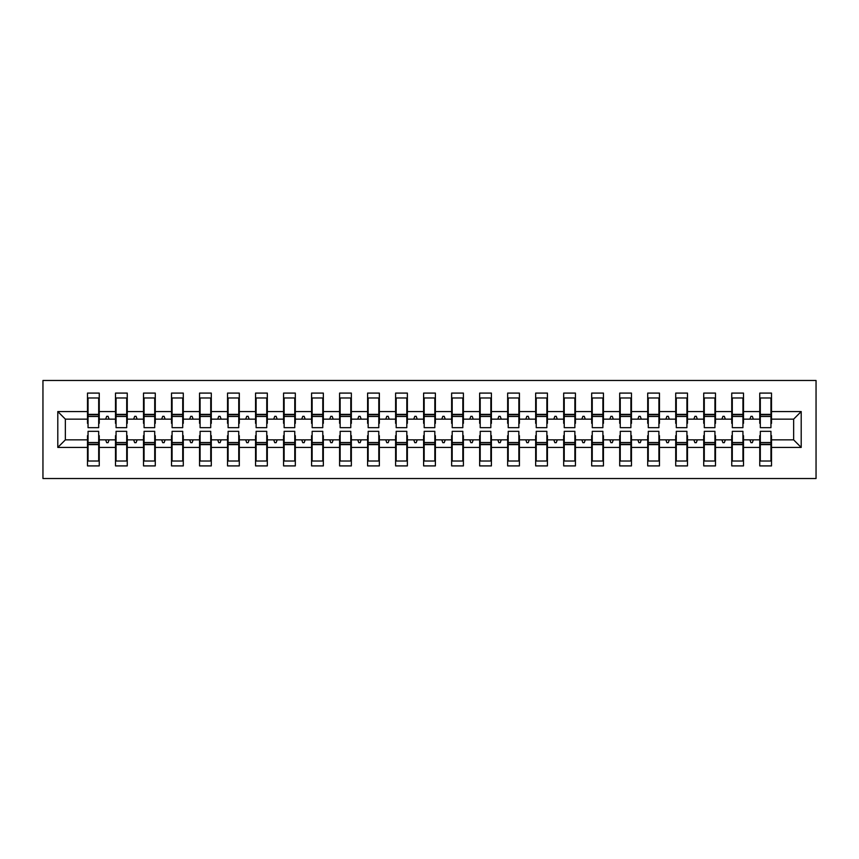 <?xml version="1.0" encoding="UTF-8"?>
<svg xmlns="http://www.w3.org/2000/svg" width="859" height="859" viewBox="0 0 859 859"><rect width="100%" height="100%" fill="white"/><g stroke="black" fill="none" stroke-linecap="round" stroke-linejoin="round"><path stroke-width="1.29" d="M42.95 478.517L816.05 478.517L816.05 380.483L42.95 380.483L42.95 478.517M760.312 435.663L759.753 435.663L759.753 439.862L743.497 439.862L743.497 435.663L742.938 435.663M801.2 447.432L793.641 439.862L793.641 419.138L801.2 411.568L801.2 447.432L771.511 447.432L771.511 465.911L759.753 465.911L759.753 439.862M793.641 419.138L771.511 419.138L771.511 393.089L759.753 393.089L759.753 411.568L743.497 411.568L743.497 423.337L742.938 423.337M760.312 423.337L759.753 423.337L759.753 411.568M732.298 435.663L731.739 435.663L731.739 439.862L715.493 439.862L715.493 435.663L714.935 435.663M759.753 447.432L743.497 447.432L743.497 465.911L731.739 465.911L731.739 439.862M743.497 411.568L743.497 393.089L731.739 393.089L731.739 411.568L715.493 411.568L715.493 423.337L714.935 423.337M732.298 423.337L731.739 423.337L731.739 411.568M704.283 435.663L703.725 435.663L703.725 439.862L687.479 439.862L687.479 435.663L686.921 435.663M731.739 447.432L715.493 447.432L715.493 465.911L703.725 465.911L703.725 439.862M715.493 411.568L715.493 393.089L703.725 393.089L703.725 411.568L687.479 411.568L687.479 423.337L686.921 423.337M704.283 423.337L703.725 423.337L703.725 411.568M676.28 435.663L675.711 435.663L675.711 439.862L659.465 439.862L659.465 435.663L658.907 435.663M703.725 447.432L687.479 447.432L687.479 465.911L675.711 465.911L675.711 439.862M687.479 411.568L687.479 393.089L675.711 393.089L675.711 411.568L659.465 411.568L659.465 423.337L658.907 423.337M676.28 423.337L675.711 423.337L675.711 411.568M648.266 435.663L647.707 435.663L647.707 439.862L631.462 439.862L631.462 435.663L630.903 435.663M675.711 447.432L659.465 447.432L659.465 465.911L647.707 465.911L647.707 439.862M659.465 411.568L659.465 393.089L647.707 393.089L647.707 411.568L631.462 411.568L631.462 423.337L630.903 423.337M648.266 423.337L647.707 423.337L647.707 411.568M620.252 435.663L619.693 435.663L619.693 439.862L603.447 439.862L603.447 435.663L602.889 435.663M647.707 447.432L631.462 447.432L631.462 465.911L619.693 465.911L619.693 439.862M631.462 411.568L631.462 393.089L619.693 393.089L619.693 411.568L603.447 411.568L603.447 423.337L602.889 423.337M620.252 423.337L619.693 423.337L619.693 411.568M592.248 435.663L591.679 435.663L591.679 439.862L575.433 439.862L575.433 435.663L574.875 435.663M619.693 447.432L603.447 447.432L603.447 465.911L591.679 465.911L591.679 439.862M603.447 411.568L603.447 393.089L591.679 393.089L591.679 411.568L575.433 411.568L575.433 423.337L574.875 423.337M592.248 423.337L591.679 423.337L591.679 411.568M564.234 435.663L563.676 435.663L563.676 439.862L547.43 439.862L547.43 435.663L546.861 435.663M591.679 447.432L575.433 447.432L575.433 465.911L563.676 465.911L563.676 439.862M575.433 411.568L575.433 393.089L563.676 393.089L563.676 411.568L547.43 411.568L547.43 423.337L546.861 423.337M564.234 423.337L563.676 423.337L563.676 411.568M536.22 435.663L535.662 435.663L535.662 439.862L519.416 439.862L519.416 435.663L518.857 435.663M563.676 447.432L547.43 447.432L547.43 465.911L535.662 465.911L535.662 439.862M547.43 411.568L547.43 393.089L535.662 393.089L535.662 411.568L519.416 411.568L519.416 423.337L518.857 423.337M536.22 423.337L535.662 423.337L535.662 411.568M508.206 435.663L507.648 435.663L507.648 439.862L491.402 439.862L491.402 435.663L490.843 435.663M535.662 447.432L519.416 447.432L519.416 465.911L507.648 465.911L507.648 439.862M519.416 411.568L519.416 393.089L507.648 393.089L507.648 411.568L491.402 411.568L491.402 423.337L490.843 423.337M508.206 423.337L507.648 423.337L507.648 411.568M480.202 435.663L479.644 435.663L479.644 439.862L463.398 439.862L463.398 435.663L462.829 435.663M507.648 447.432L491.402 447.432L491.402 465.911L479.644 465.911L479.644 439.862M491.402 411.568L491.402 393.089L479.644 393.089L479.644 411.568L463.398 411.568L463.398 423.337L462.829 423.337M480.202 423.337L479.644 423.337L479.644 411.568M452.188 435.663L451.63 435.663L451.63 439.862L435.384 439.862L435.384 435.663L434.826 435.663M479.644 447.432L463.398 447.432L463.398 465.911L451.63 465.911L451.63 439.862M463.398 411.568L463.398 393.089L451.63 393.089L451.63 411.568L435.384 411.568L435.384 423.337L434.826 423.337M452.188 423.337L451.63 423.337L451.63 411.568M424.174 435.663L423.616 435.663L423.616 439.862L407.37 439.862L407.37 435.663L406.812 435.663M451.63 447.432L435.384 447.432L435.384 465.911L423.616 465.911L423.616 439.862M435.384 411.568L435.384 393.089L423.616 393.089L423.616 411.568L407.37 411.568L407.37 423.337L406.812 423.337M424.174 423.337L423.616 423.337L423.616 411.568M396.171 435.663L395.602 435.663L395.602 439.862L379.356 439.862L379.356 435.663L378.798 435.663M423.616 447.432L407.37 447.432L407.37 465.911L395.602 465.911L395.602 439.862M407.37 411.568L407.37 393.089L395.602 393.089L395.602 411.568L379.356 411.568L379.356 423.337L378.798 423.337M396.171 423.337L395.602 423.337L395.602 411.568M368.157 435.663L367.598 435.663L367.598 439.862L351.352 439.862L351.352 435.663L350.794 435.663M395.602 447.432L379.356 447.432L379.356 465.911L367.598 465.911L367.598 439.862M379.356 411.568L379.356 393.089L367.598 393.089L367.598 411.568L351.352 411.568L351.352 423.337L350.794 423.337M368.157 423.337L367.598 423.337L367.598 411.568M340.143 435.663L339.584 435.663L339.584 439.862L323.338 439.862L323.338 435.663L322.78 435.663M367.598 447.432L351.352 447.432L351.352 465.911L339.584 465.911L339.584 439.862M351.352 411.568L351.352 393.089L339.584 393.089L339.584 411.568L323.338 411.568L323.338 423.337L322.78 423.337M340.143 423.337L339.584 423.337L339.584 411.568M312.139 435.663L311.57 435.663L311.57 439.862L295.324 439.862L295.324 435.663L294.766 435.663M339.584 447.432L323.338 447.432L323.338 465.911L311.57 465.911L311.57 439.862M323.338 411.568L323.338 393.089L311.57 393.089L311.57 411.568L295.324 411.568L295.324 423.337L294.766 423.337M312.139 423.337L311.57 423.337L311.57 411.568M284.125 435.663L283.567 435.663L283.567 439.862L267.321 439.862L267.321 435.663L266.752 435.663M311.57 447.432L295.324 447.432L295.324 465.911L283.567 465.911L283.567 439.862M295.324 411.568L295.324 393.089L283.567 393.089L283.567 411.568L267.321 411.568L267.321 423.337L266.752 423.337M284.125 423.337L283.567 423.337L283.567 411.568M256.111 435.663L255.553 435.663L255.553 439.862L239.307 439.862L239.307 435.663L238.748 435.663M283.567 447.432L267.321 447.432L267.321 465.911L255.553 465.911L255.553 439.862M267.321 411.568L267.321 393.089L255.553 393.089L255.553 411.568L239.307 411.568L239.307 423.337L238.748 423.337M256.111 423.337L255.553 423.337L255.553 411.568M228.097 435.663L227.538 435.663L227.538 439.862L211.293 439.862L211.293 435.663L210.734 435.663M255.553 447.432L239.307 447.432L239.307 465.911L227.538 465.911L227.538 439.862M239.307 411.568L239.307 393.089L227.538 393.089L227.538 411.568L211.293 411.568L211.293 423.337L210.734 423.337M228.097 423.337L227.538 423.337L227.538 411.568M200.093 435.663L199.535 435.663L199.535 439.862L183.289 439.862L183.289 435.663L182.72 435.663M227.538 447.432L211.293 447.432L211.293 465.911L199.535 465.911L199.535 439.862M211.293 411.568L211.293 393.089L199.535 393.089L199.535 411.568L183.289 411.568L183.289 423.337L182.72 423.337M200.093 423.337L199.535 423.337L199.535 411.568M172.079 435.663L171.521 435.663L171.521 439.862L155.275 439.862L155.275 435.663L154.717 435.663M199.535 447.432L183.289 447.432L183.289 465.911L171.521 465.911L171.521 439.862M183.289 411.568L183.289 393.089L171.521 393.089L171.521 411.568L155.275 411.568L155.275 423.337L154.717 423.337M172.079 423.337L171.521 423.337L171.521 411.568M144.065 435.663L143.507 435.663L143.507 439.862L127.261 439.862L127.261 435.663L126.703 435.663M171.521 447.432L155.275 447.432L155.275 465.911L143.507 465.911L143.507 439.862M155.275 411.568L155.275 393.089L143.507 393.089L143.507 411.568L127.261 411.568L127.261 423.337L126.703 423.337M144.065 423.337L143.507 423.337L143.507 411.568M116.062 435.663L115.503 435.663L115.503 439.862L99.247 439.862L99.247 465.911L87.489 465.911L87.489 439.862L65.359 439.862L57.8 447.432L57.8 411.568L65.359 419.138L65.359 439.862M143.507 447.432L127.261 447.432L127.261 465.911L115.503 465.911L115.503 439.862M127.261 411.568L127.261 393.089L115.503 393.089L115.503 411.568L99.247 411.568L99.247 393.089L87.489 393.089L87.489 411.568L57.8 411.568M116.062 423.337L115.503 423.337L115.503 411.568M88.047 435.663L87.489 435.663L87.489 439.862M88.047 423.337L87.489 423.337L87.489 411.568M770.952 435.663L771.511 435.663L771.511 447.432M771.511 419.138L771.511 423.337L770.952 423.337M743.497 447.432L743.497 439.862M715.493 447.432L715.493 439.862M687.479 447.432L687.479 439.862M659.465 447.432L659.465 439.862M631.462 447.432L631.462 439.862M603.447 447.432L603.447 439.862M575.433 447.432L575.433 439.862M547.43 447.432L547.43 439.862M519.416 447.432L519.416 439.862M491.402 447.432L491.402 439.862M463.398 447.432L463.398 439.862M435.384 447.432L435.384 439.862M407.37 447.432L407.37 439.862M379.356 447.432L379.356 439.862M351.352 447.432L351.352 439.862M323.338 447.432L323.338 439.862M295.324 447.432L295.324 439.862M267.321 447.432L267.321 439.862M239.307 447.432L239.307 439.862M211.293 447.432L211.293 439.862M183.289 447.432L183.289 439.862M155.275 447.432L155.275 439.862M127.261 447.432L127.261 439.862M801.2 411.568L771.511 411.568M115.503 447.432L99.247 447.432M87.489 447.432L57.8 447.432M749.907 419.138L753.343 419.138L752.323 416.336L750.927 416.336L749.907 419.138L743.497 419.138M759.753 419.138L753.343 419.138M749.907 439.862L750.927 442.664L752.323 442.664L753.343 439.862M721.893 419.138L725.329 419.138L724.32 416.336L722.913 416.336L721.893 419.138L715.493 419.138M731.739 419.138L725.329 419.138M721.893 439.862L722.913 442.664L724.32 442.664L725.329 439.862M693.879 419.138L697.325 419.138L696.305 416.336L694.899 416.336L693.879 419.138L687.479 419.138M703.725 419.138L697.325 419.138M693.879 439.862L694.899 442.664L696.305 442.664L697.325 439.862M665.875 419.138L669.311 419.138L668.291 416.336L666.895 416.336L665.875 419.138L659.465 419.138M675.711 419.138L669.311 419.138M665.875 439.862L666.895 442.664L668.291 442.664L669.311 439.862M637.861 419.138L641.297 419.138L640.277 416.336L638.881 416.336L637.861 419.138L631.462 419.138M647.707 419.138L641.297 419.138M637.861 439.862L638.881 442.664L640.277 442.664L641.297 439.862M609.847 419.138L613.294 419.138L612.274 416.336L610.867 416.336L609.847 419.138L603.447 419.138M619.693 419.138L613.294 419.138M609.847 439.862L610.867 442.664L612.274 442.664L613.294 439.862M581.844 419.138L585.28 419.138L584.26 416.336L582.864 416.336L581.844 419.138L575.433 419.138M591.679 419.138L585.28 419.138M581.844 439.862L582.864 442.664L584.26 442.664L585.28 439.862M553.83 419.138L557.266 419.138L556.245 416.336L554.85 416.336L553.83 419.138L547.43 419.138M563.676 419.138L557.266 419.138M553.83 439.862L554.85 442.664L556.245 442.664L557.266 439.862M525.815 419.138L529.262 419.138L528.242 416.336L526.835 416.336L525.815 419.138L519.416 419.138M535.662 419.138L529.262 419.138M525.815 439.862L526.835 442.664L528.242 442.664L529.262 439.862M497.812 419.138L501.248 419.138L500.228 416.336L498.832 416.336L497.812 419.138L491.402 419.138M507.648 419.138L501.248 419.138M497.812 439.862L498.832 442.664L500.228 442.664L501.248 439.862M469.798 419.138L473.234 419.138L472.214 416.336L470.818 416.336L469.798 419.138L463.398 419.138M479.644 419.138L473.234 419.138M469.798 439.862L470.818 442.664L472.214 442.664L473.234 439.862M441.784 419.138L445.23 419.138L444.21 416.336L442.804 416.336L441.784 419.138L435.384 419.138M451.63 419.138L445.23 419.138M441.784 439.862L442.804 442.664L444.21 442.664L445.23 439.862M413.77 419.138L417.216 419.138L416.196 416.336L414.79 416.336L413.77 419.138L407.37 419.138M423.616 419.138L417.216 419.138M413.77 439.862L414.79 442.664L416.196 442.664L417.216 439.862M385.766 419.138L389.202 419.138L388.182 416.336L386.786 416.336L385.766 419.138L379.356 419.138M395.602 419.138L389.202 419.138M385.766 439.862L386.786 442.664L388.182 442.664L389.202 439.862M357.752 419.138L361.188 419.138L360.168 416.336L358.772 416.336L357.752 419.138L351.352 419.138M367.598 419.138L361.188 419.138M357.752 439.862L358.772 442.664L360.168 442.664L361.188 439.862M329.738 419.138L333.185 419.138L332.165 416.336L330.758 416.336L329.738 419.138L323.338 419.138M339.584 419.138L333.185 419.138M329.738 439.862L330.758 442.664L332.165 442.664L333.185 439.862M301.734 419.138L305.17 419.138L304.15 416.336L302.755 416.336L301.734 419.138L295.324 419.138M311.57 419.138L305.17 419.138M301.734 439.862L302.755 442.664L304.15 442.664L305.17 439.862M273.72 419.138L277.156 419.138L276.136 416.336L274.74 416.336L273.72 419.138L267.321 419.138M283.567 419.138L277.156 419.138M273.72 439.862L274.74 442.664L276.136 442.664L277.156 439.862M245.706 419.138L249.153 419.138L248.133 416.336L246.726 416.336L245.706 419.138L239.307 419.138M255.553 419.138L249.153 419.138M245.706 439.862L246.726 442.664L248.133 442.664L249.153 439.862M217.703 419.138L221.139 419.138L220.119 416.336L218.723 416.336L217.703 419.138L211.293 419.138M227.538 419.138L221.139 419.138M217.703 439.862L218.723 442.664L220.119 442.664L221.139 439.862M189.689 419.138L193.125 419.138L192.105 416.336L190.709 416.336L189.689 419.138L183.289 419.138M199.535 419.138L193.125 419.138M189.689 439.862L190.709 442.664L192.105 442.664L193.125 439.862M161.675 419.138L165.121 419.138L164.101 416.336L162.695 416.336L161.675 419.138L155.275 419.138M171.521 419.138L165.121 419.138M161.675 439.862L162.695 442.664L164.101 442.664L165.121 439.862M133.671 419.138L137.107 419.138L136.087 416.336L134.68 416.336L133.671 419.138L127.261 419.138M143.507 419.138L137.107 419.138M133.671 439.862L134.68 442.664L136.087 442.664L137.107 439.862M105.657 419.138L109.093 419.138L108.073 416.336L106.677 416.336L105.657 419.138L99.247 419.138L99.247 411.568M115.503 419.138L109.093 419.138M105.657 439.862L106.677 442.664L108.073 442.664L109.093 439.862M98.688 435.663L99.247 435.663L99.247 439.862M99.247 419.138L99.247 423.337L98.688 423.337M87.489 419.138L65.359 419.138M793.641 439.862L771.511 439.862M87.489 397.985L88.047 397.985L87.489 397.985M88.047 416.475L88.047 397.985L99.247 397.985L98.688 397.985L98.688 427.675L88.047 427.675L88.047 416.475L98.688 416.475M98.688 442.525L98.688 461.015L87.489 461.015L88.047 461.015L88.047 431.325L98.688 431.325L98.688 442.525L88.047 442.525M115.503 397.985L116.062 397.985L115.503 397.985M116.062 416.475L116.062 397.985L127.261 397.985L126.703 397.985L126.703 427.675L116.062 427.675L116.062 416.475L126.703 416.475M126.703 442.525L126.703 461.015L115.503 461.015L116.062 461.015L116.062 431.325L126.703 431.325L126.703 442.525L116.062 442.525M143.507 397.985L144.065 397.985L143.507 397.985M144.065 416.475L144.065 397.985L155.275 397.985L154.717 397.985L154.717 427.675L144.065 427.675L144.065 416.475L154.717 416.475M154.717 442.525L154.717 461.015L143.507 461.015L144.065 461.015L144.065 431.325L154.717 431.325L154.717 442.525L144.065 442.525M171.521 397.985L172.079 397.985L171.521 397.985M172.079 416.475L172.079 397.985L183.289 397.985L182.72 397.985L182.72 427.675L172.079 427.675L172.079 416.475L182.72 416.475M182.72 442.525L182.72 461.015L171.521 461.015L172.079 461.015L172.079 431.325L182.72 431.325L182.72 442.525L172.079 442.525M199.535 397.985L200.093 397.985L199.535 397.985M200.093 416.475L200.093 397.985L211.293 397.985L210.734 397.985L210.734 427.675L200.093 427.675L200.093 416.475L210.734 416.475M210.734 442.525L210.734 461.015L199.535 461.015L200.093 461.015L200.093 431.325L210.734 431.325L210.734 442.525L200.093 442.525M227.538 397.985L228.097 397.985L227.538 397.985M228.097 416.475L228.097 397.985L239.307 397.985L238.748 397.985L238.748 427.675L228.097 427.675L228.097 416.475L238.748 416.475M238.748 442.525L238.748 461.015L227.538 461.015L228.097 461.015L228.097 431.325L238.748 431.325L238.748 442.525L228.097 442.525M255.553 397.985L256.111 397.985L255.553 397.985M256.111 416.475L256.111 397.985L267.321 397.985L266.752 397.985L266.752 427.675L256.111 427.675L256.111 416.475L266.752 416.475M266.752 442.525L266.752 461.015L255.553 461.015L256.111 461.015L256.111 431.325L266.752 431.325L266.752 442.525L256.111 442.525M283.567 397.985L284.125 397.985L283.567 397.985M284.125 416.475L284.125 397.985L295.324 397.985L294.766 397.985L294.766 427.675L284.125 427.675L284.125 416.475L294.766 416.475M294.766 442.525L294.766 461.015L283.567 461.015L284.125 461.015L284.125 431.325L294.766 431.325L294.766 442.525L284.125 442.525M311.57 397.985L312.139 397.985L311.57 397.985M312.139 416.475L312.139 397.985L323.338 397.985L322.78 397.985L322.78 427.675L312.139 427.675L312.139 416.475L322.78 416.475M322.78 442.525L322.78 461.015L311.57 461.015L312.139 461.015L312.139 431.325L322.78 431.325L322.78 442.525L312.139 442.525M339.584 397.985L340.143 397.985L339.584 397.985M340.143 416.475L340.143 397.985L351.352 397.985L350.794 397.985L350.794 427.675L340.143 427.675L340.143 416.475L350.794 416.475M350.794 442.525L350.794 461.015L339.584 461.015L340.143 461.015L340.143 431.325L350.794 431.325L350.794 442.525L340.143 442.525M367.598 397.985L368.157 397.985L367.598 397.985M368.157 416.475L368.157 397.985L379.356 397.985L378.798 397.985L378.798 427.675L368.157 427.675L368.157 416.475L378.798 416.475M378.798 442.525L378.798 461.015L367.598 461.015L368.157 461.015L368.157 431.325L378.798 431.325L378.798 442.525L368.157 442.525M395.602 397.985L396.171 397.985L395.602 397.985M396.171 416.475L396.171 397.985L407.37 397.985L406.812 397.985L406.812 427.675L396.171 427.675L396.171 416.475L406.812 416.475M406.812 442.525L406.812 461.015L395.602 461.015L396.171 461.015L396.171 431.325L406.812 431.325L406.812 442.525L396.171 442.525M423.616 397.985L424.174 397.985L423.616 397.985M424.174 416.475L424.174 397.985L435.384 397.985L434.826 397.985L434.826 427.675L424.174 427.675L424.174 416.475L434.826 416.475M434.826 442.525L434.826 461.015L423.616 461.015L424.174 461.015L424.174 431.325L434.826 431.325L434.826 442.525L424.174 442.525M451.63 397.985L452.188 397.985L451.63 397.985M452.188 416.475L452.188 397.985L463.398 397.985L462.829 397.985L462.829 427.675L452.188 427.675L452.188 416.475L462.829 416.475M462.829 442.525L462.829 461.015L451.63 461.015L452.188 461.015L452.188 431.325L462.829 431.325L462.829 442.525L452.188 442.525M479.644 397.985L480.202 397.985L479.644 397.985M480.202 416.475L480.202 397.985L491.402 397.985L490.843 397.985L490.843 427.675L480.202 427.675L480.202 416.475L490.843 416.475M490.843 442.525L490.843 461.015L479.644 461.015L480.202 461.015L480.202 431.325L490.843 431.325L490.843 442.525L480.202 442.525M507.648 397.985L508.206 397.985L507.648 397.985M508.206 416.475L508.206 397.985L519.416 397.985L518.857 397.985L518.857 427.675L508.206 427.675L508.206 416.475L518.857 416.475M518.857 442.525L518.857 461.015L507.648 461.015L508.206 461.015L508.206 431.325L518.857 431.325L518.857 442.525L508.206 442.525M535.662 397.985L536.22 397.985L535.662 397.985M536.22 416.475L536.22 397.985L547.43 397.985L546.861 397.985L546.861 427.675L536.22 427.675L536.22 416.475L546.861 416.475M546.861 442.525L546.861 461.015L535.662 461.015L536.22 461.015L536.22 431.325L546.861 431.325L546.861 442.525L536.22 442.525M563.676 397.985L564.234 397.985L563.676 397.985M564.234 416.475L564.234 397.985L575.433 397.985L574.875 397.985L574.875 427.675L564.234 427.675L564.234 416.475L574.875 416.475M574.875 442.525L574.875 461.015L563.676 461.015L564.234 461.015L564.234 431.325L574.875 431.325L574.875 442.525L564.234 442.525M591.679 397.985L592.248 397.985L591.679 397.985M592.248 416.475L592.248 397.985L603.447 397.985L602.889 397.985L602.889 427.675L592.248 427.675L592.248 416.475L602.889 416.475M602.889 442.525L602.889 461.015L591.679 461.015L592.248 461.015L592.248 431.325L602.889 431.325L602.889 442.525L592.248 442.525M619.693 397.985L620.252 397.985L619.693 397.985M620.252 416.475L620.252 397.985L631.462 397.985L630.903 397.985L630.903 427.675L620.252 427.675L620.252 416.475L630.903 416.475M630.903 442.525L630.903 461.015L619.693 461.015L620.252 461.015L620.252 431.325L630.903 431.325L630.903 442.525L620.252 442.525M647.707 397.985L648.266 397.985L647.707 397.985M648.266 416.475L648.266 397.985L659.465 397.985L658.907 397.985L658.907 427.675L648.266 427.675L648.266 416.475L658.907 416.475M658.907 442.525L658.907 461.015L647.707 461.015L648.266 461.015L648.266 431.325L658.907 431.325L658.907 442.525L648.266 442.525M675.711 397.985L676.28 397.985L675.711 397.985M676.28 416.475L676.28 397.985L687.479 397.985L686.921 397.985L686.921 427.675L676.28 427.675L676.28 416.475L686.921 416.475M686.921 442.525L686.921 461.015L675.711 461.015L676.28 461.015L676.28 431.325L686.921 431.325L686.921 442.525L676.28 442.525M703.725 397.985L704.283 397.985L703.725 397.985M704.283 416.475L704.283 397.985L715.493 397.985L714.935 397.985L714.935 427.675L704.283 427.675L704.283 416.475L714.935 416.475M714.935 442.525L714.935 461.015L703.725 461.015L704.283 461.015L704.283 431.325L714.935 431.325L714.935 442.525L704.283 442.525M731.739 397.985L732.298 397.985L731.739 397.985M732.298 416.475L732.298 397.985L743.497 397.985L742.938 397.985L742.938 427.675L732.298 427.675L732.298 416.475L742.938 416.475M742.938 442.525L742.938 461.015L731.739 461.015L732.298 461.015L732.298 431.325L742.938 431.325L742.938 442.525L732.298 442.525M759.753 397.985L760.312 397.985L759.753 397.985M760.312 416.475L760.312 397.985L771.511 397.985L770.952 397.985L770.952 427.675L760.312 427.675L760.312 416.475L770.952 416.475M770.952 442.525L770.952 461.015L759.753 461.015L760.312 461.015L760.312 431.325L770.952 431.325L770.952 442.525L760.312 442.525M88.047 454.014L87.489 454.014M99.247 454.014L98.688 454.014M98.688 444.21L88.047 444.21M98.688 404.986L99.247 404.986M87.489 404.986L88.047 404.986M88.047 414.79L98.688 414.79M126.703 404.986L127.261 404.986M115.503 404.986L116.062 404.986M116.062 414.79L126.703 414.79M154.717 404.986L155.275 404.986M143.507 404.986L144.065 404.986M144.065 414.79L154.717 414.79M182.72 404.986L183.289 404.986M171.521 404.986L172.079 404.986M172.079 414.79L182.72 414.79M210.734 404.986L211.293 404.986M199.535 404.986L200.093 404.986M200.093 414.79L210.734 414.79M116.062 454.014L115.503 454.014M127.261 454.014L126.703 454.014M126.703 444.21L116.062 444.21M144.065 454.014L143.507 454.014M155.275 454.014L154.717 454.014M154.717 444.21L144.065 444.21M172.079 454.014L171.521 454.014M183.289 454.014L182.72 454.014M182.72 444.21L172.079 444.21M200.093 454.014L199.535 454.014M211.293 454.014L210.734 454.014M210.734 444.21L200.093 444.21M238.748 404.986L239.307 404.986M227.538 404.986L228.097 404.986M228.097 414.79L238.748 414.79M228.097 454.014L227.538 454.014M239.307 454.014L238.748 454.014M238.748 444.21L228.097 444.21M266.752 404.986L267.321 404.986M255.553 404.986L256.111 404.986M256.111 414.79L266.752 414.79M256.111 454.014L255.553 454.014M267.321 454.014L266.752 454.014M266.752 444.21L256.111 444.21M294.766 404.986L295.324 404.986M283.567 404.986L284.125 404.986M284.125 414.79L294.766 414.79M284.125 454.014L283.567 454.014M295.324 454.014L294.766 454.014M294.766 444.21L284.125 444.21M322.78 404.986L323.338 404.986M311.57 404.986L312.139 404.986M312.139 414.79L322.78 414.79M312.139 454.014L311.57 454.014M323.338 454.014L322.78 454.014M322.78 444.21L312.139 444.21M350.794 404.986L351.352 404.986M339.584 404.986L340.143 404.986M340.143 414.79L350.794 414.79M340.143 454.014L339.584 454.014M351.352 454.014L350.794 454.014M350.794 444.21L340.143 444.21M378.798 404.986L379.356 404.986M367.598 404.986L368.157 404.986M368.157 414.79L378.798 414.79M368.157 454.014L367.598 454.014M379.356 454.014L378.798 454.014M378.798 444.21L368.157 444.21M406.812 404.986L407.37 404.986M395.602 404.986L396.171 404.986M396.171 414.79L406.812 414.79M396.171 454.014L395.602 454.014M407.37 454.014L406.812 454.014M406.812 444.21L396.171 444.21M434.826 404.986L435.384 404.986M423.616 404.986L424.174 404.986M424.174 414.79L434.826 414.79M424.174 454.014L423.616 454.014M435.384 454.014L434.826 454.014M434.826 444.21L424.174 444.21M462.829 404.986L463.398 404.986M451.63 404.986L452.188 404.986M452.188 414.79L462.829 414.79M452.188 454.014L451.63 454.014M463.398 454.014L462.829 454.014M462.829 444.21L452.188 444.21M490.843 404.986L491.402 404.986M479.644 404.986L480.202 404.986M480.202 414.79L490.843 414.79M480.202 454.014L479.644 454.014M491.402 454.014L490.843 454.014M490.843 444.21L480.202 444.21M518.857 404.986L519.416 404.986M507.648 404.986L508.206 404.986M508.206 414.79L518.857 414.79M508.206 454.014L507.648 454.014M519.416 454.014L518.857 454.014M518.857 444.21L508.206 444.21M546.861 404.986L547.43 404.986M535.662 404.986L536.22 404.986M536.22 414.79L546.861 414.79M536.22 454.014L535.662 454.014M547.43 454.014L546.861 454.014M546.861 444.21L536.22 444.21M574.875 404.986L575.433 404.986M563.676 404.986L564.234 404.986M564.234 414.79L574.875 414.79M564.234 454.014L563.676 454.014M575.433 454.014L574.875 454.014M574.875 444.21L564.234 444.21M602.889 404.986L603.447 404.986M591.679 404.986L592.248 404.986M592.248 414.79L602.889 414.79M592.248 454.014L591.679 454.014M603.447 454.014L602.889 454.014M602.889 444.21L592.248 444.21M630.903 404.986L631.462 404.986M619.693 404.986L620.252 404.986M620.252 414.79L630.903 414.79M620.252 454.014L619.693 454.014M631.462 454.014L630.903 454.014M630.903 444.21L620.252 444.21M658.907 404.986L659.465 404.986M647.707 404.986L648.266 404.986M648.266 414.79L658.907 414.79M648.266 454.014L647.707 454.014M659.465 454.014L658.907 454.014M658.907 444.21L648.266 444.21M686.921 404.986L687.479 404.986M675.711 404.986L676.28 404.986M676.28 414.79L686.921 414.79M676.28 454.014L675.711 454.014M687.479 454.014L686.921 454.014M686.921 444.21L676.28 444.21M714.935 404.986L715.493 404.986M703.725 404.986L704.283 404.986M704.283 414.79L714.935 414.79M704.283 454.014L703.725 454.014M715.493 454.014L714.935 454.014M714.935 444.21L704.283 444.21M742.938 404.986L743.497 404.986M731.739 404.986L732.298 404.986M732.298 414.79L742.938 414.79M732.298 454.014L731.739 454.014M743.497 454.014L742.938 454.014M742.938 444.21L732.298 444.21M770.952 404.986L771.511 404.986M759.753 404.986L760.312 404.986M760.312 414.79L770.952 414.79M760.312 454.014L759.753 454.014M771.511 454.014L770.952 454.014M770.952 444.21L760.312 444.21M98.688 444.629L88.047 444.629M88.047 414.371L98.688 414.371M116.062 414.371L126.703 414.371M144.065 414.371L154.717 414.371M172.079 414.371L182.72 414.371M200.093 414.371L210.734 414.371M126.703 444.629L116.062 444.629M154.717 444.629L144.065 444.629M182.72 444.629L172.079 444.629M210.734 444.629L200.093 444.629M228.097 414.371L238.748 414.371M238.748 444.629L228.097 444.629M256.111 414.371L266.752 414.371M266.752 444.629L256.111 444.629M284.125 414.371L294.766 414.371M294.766 444.629L284.125 444.629M312.139 414.371L322.78 414.371M322.78 444.629L312.139 444.629M340.143 414.371L350.794 414.371M350.794 444.629L340.143 444.629M368.157 414.371L378.798 414.371M378.798 444.629L368.157 444.629M396.171 414.371L406.812 414.371M406.812 444.629L396.171 444.629M424.174 414.371L434.826 414.371M434.826 444.629L424.174 444.629M452.188 414.371L462.829 414.371M462.829 444.629L452.188 444.629M480.202 414.371L490.843 414.371M490.843 444.629L480.202 444.629M508.206 414.371L518.857 414.371M518.857 444.629L508.206 444.629M536.22 414.371L546.861 414.371M546.861 444.629L536.22 444.629M564.234 414.371L574.875 414.371M574.875 444.629L564.234 444.629M592.248 414.371L602.889 414.371M602.889 444.629L592.248 444.629M620.252 414.371L630.903 414.371M630.903 444.629L620.252 444.629M648.266 414.371L658.907 414.371M658.907 444.629L648.266 444.629M676.28 414.371L686.921 414.371M686.921 444.629L676.28 444.629M704.283 414.371L714.935 414.371M714.935 444.629L704.283 444.629M732.298 414.371L742.938 414.371M742.938 444.629L732.298 444.629M760.312 414.371L770.952 414.371M770.952 444.629L760.312 444.629"/></g></svg>
